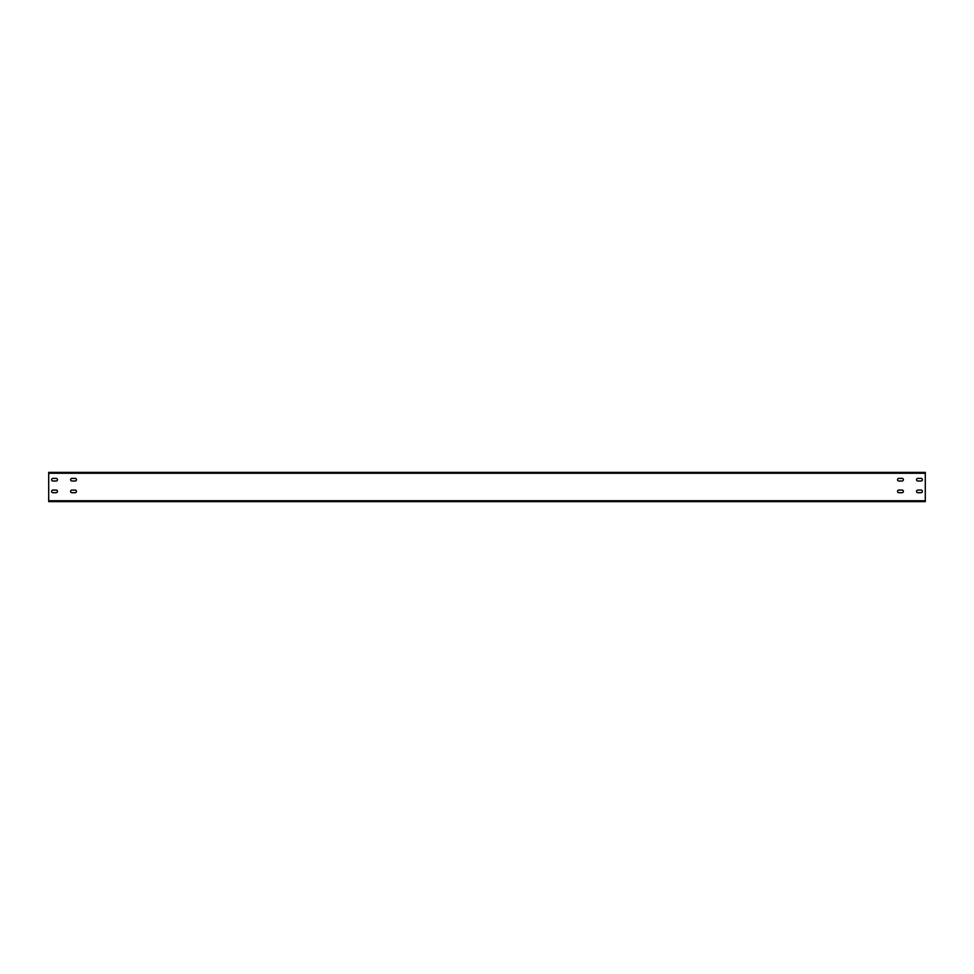 <?xml version="1.0" encoding="UTF-8"?>
<svg xmlns="http://www.w3.org/2000/svg" width="974" height="974" viewBox="0 0 974 974"><rect width="100%" height="100%" fill="white"/><g stroke="black" fill="none" stroke-linecap="round" stroke-linejoin="round"><path stroke-width="1.46" d="M48.7 500.733L48.7 501.61L925.3 501.61L925.3 472.39L48.7 472.39L48.7 500.733L925.3 500.733M921.063 481.01A1.315 1.315 0 0 0 922.378 479.695A1.315 1.315 0 0 0 921.063 478.38L917.849 478.38A1.315 1.315 0 0 0 916.534 479.695A1.315 1.315 0 0 0 917.849 481.01L921.063 481.01A1.315 1.315 0 0 0 922.378 479.695A1.315 1.315 0 0 0 921.063 478.38M921.063 490.068L917.849 490.068A1.315 1.315 0 0 0 916.534 491.383A1.315 1.315 0 0 0 917.849 492.698L921.063 492.698A1.315 1.315 0 0 0 922.378 491.383A1.315 1.315 0 0 0 921.063 490.068A1.315 1.315 0 0 1 922.378 491.383A1.315 1.315 0 0 1 921.063 492.698M898.856 481.01L902.07 481.01A1.315 1.315 0 0 0 903.385 479.695A1.315 1.315 0 0 0 902.07 478.38L898.856 478.38A1.315 1.315 0 0 0 897.541 479.695A1.315 1.315 0 0 0 898.856 481.01A1.315 1.315 0 0 1 897.541 479.695A1.315 1.315 0 0 1 898.856 478.38M898.856 490.068A1.315 1.315 0 0 0 897.541 491.383A1.315 1.315 0 0 0 898.856 492.698L902.07 492.698A1.315 1.315 0 0 0 903.385 491.383A1.315 1.315 0 0 0 902.07 490.068L898.856 490.068A1.315 1.315 0 0 0 897.541 491.383A1.315 1.315 0 0 0 898.856 492.698M52.937 481.01L56.151 481.01A1.315 1.315 0 0 0 57.466 479.695A1.315 1.315 0 0 0 56.151 478.38L52.937 478.38A1.315 1.315 0 0 0 51.622 479.695A1.315 1.315 0 0 0 52.937 481.01A1.315 1.315 0 0 1 51.622 479.695A1.315 1.315 0 0 1 52.937 478.38M52.937 490.068A1.315 1.315 0 0 0 51.622 491.383A1.315 1.315 0 0 0 52.937 492.698L56.151 492.698A1.315 1.315 0 0 0 57.466 491.383A1.315 1.315 0 0 0 56.151 490.068L52.937 490.068A1.315 1.315 0 0 0 51.622 491.383A1.315 1.315 0 0 0 52.937 492.698M75.144 481.01A1.315 1.315 0 0 0 76.459 479.695A1.315 1.315 0 0 0 75.144 478.38L71.93 478.38A1.315 1.315 0 0 0 70.615 479.695A1.315 1.315 0 0 0 71.93 481.01L75.144 481.01A1.315 1.315 0 0 0 76.459 479.695A1.315 1.315 0 0 0 75.144 478.38M75.144 490.068L71.93 490.068A1.315 1.315 0 0 0 70.615 491.383A1.315 1.315 0 0 0 71.93 492.698L75.144 492.698A1.315 1.315 0 0 0 76.459 491.383A1.315 1.315 0 0 0 75.144 490.068A1.315 1.315 0 0 1 76.459 491.383A1.315 1.315 0 0 1 75.144 492.698M917.849 478.38A1.315 1.315 0 0 0 916.534 479.695A1.315 1.315 0 0 0 917.849 481.01M917.849 490.068A1.315 1.315 0 0 0 916.534 491.383A1.315 1.315 0 0 0 917.849 492.698M902.07 481.01A1.315 1.315 0 0 0 903.385 479.695A1.315 1.315 0 0 0 902.07 478.38M902.07 492.698A1.315 1.315 0 0 0 903.385 491.383A1.315 1.315 0 0 0 902.07 490.068M56.151 481.01A1.315 1.315 0 0 0 57.466 479.695A1.315 1.315 0 0 0 56.151 478.38M56.151 492.698A1.315 1.315 0 0 0 57.466 491.383A1.315 1.315 0 0 0 56.151 490.068M71.93 478.38A1.315 1.315 0 0 0 70.615 479.695A1.315 1.315 0 0 0 71.93 481.01M71.93 490.068A1.315 1.315 0 0 0 70.615 491.383A1.315 1.315 0 0 0 71.93 492.698M48.7 473.267L925.3 473.267"/></g></svg>
